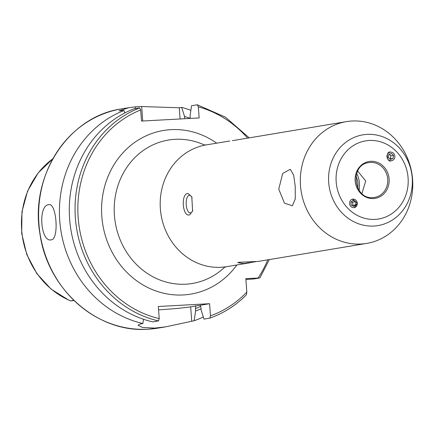 <?xml version="1.0" encoding="UTF-8"?>
<svg xmlns="http://www.w3.org/2000/svg" width="434" height="434" viewBox="0 0 434 434"><rect width="100%" height="100%" fill="white"/><g stroke="black" fill="none" stroke-linecap="round" stroke-linejoin="round"><path stroke-width="0.65" d="M295.234 186.43L293.639 175.103L290.292 169.287L282.691 173.454L278.747 189.164L284.487 203.166L292.386 205.77L295.272 198.881L295.234 186.43M390.562 152.063C385.69 150.755 386.558 162.674 391.202 160.851L391.37 160.84M354.312 207.718L357.399 203.183L352.479 199.092M352.023 121.01A61.731 56.078 -99.4 0 1 412.3 176.399A61.731 56.078 -99.4 0 1 366.649 243.42A61.731 56.078 -99.4 0 1 361.055 244.033A61.731 56.078 -99.4 0 1 300.784 188.638A61.731 56.078 -99.4 0 1 346.43 121.623A61.731 56.078 -99.4 0 1 352.023 121.01M192.116 197.796A8.821 3.667 -93.1 0 0 189.37 195.327A8.821 3.667 -93.1 0 0 189.202 195.343A8.821 3.667 -93.1 0 0 186.197 204.533A8.821 3.667 -93.1 0 0 190.325 212.937A8.821 3.667 -93.1 0 0 190.493 212.92A8.821 3.667 -93.1 0 0 192.799 210.148M189.636 214.868C182.405 217.439 180.62 193.195 188.068 193.504L191.801 196.868L192.598 211.049L189.636 214.868M346.43 121.623L232.418 140.67M255.697 261.718L243.485 263.552L237.691 262.624L238.771 262.299L258.317 261.404L366.649 243.42M51.245 239.85C40.552 242.59 37.812 205.222 48.662 204.702C56.577 202.136 59.317 239.459 51.245 239.85L50.908 239.888M73.688 300.209L70.802 300.936L67.346 299.482M203.324 316.966A111.115 100.943 -99.4 0 1 194.134 320.742L165.739 326.835L154.726 328.093L142.629 327.486L138.001 325.24L140.47 323.921L142.884 323.52A111.115 100.943 -99.4 0 1 59.892 222.333A111.115 100.943 -99.4 0 1 124.021 110.496L124.802 112.986M184.7 118.732L184.531 116.469L181.683 107.377L179.269 107.773L141.674 106.536A111.115 100.943 80.6 0 0 138.462 106.655A111.115 100.943 80.6 0 0 135.267 106.883L128.827 107.686L119.041 110.849L124.021 110.496M181.683 107.377A111.115 100.943 -99.4 0 1 190.862 110.323M361.929 193.553L365.716 180.983L357.681 171.067M184.531 116.469A102.061 92.719 -99.4 0 1 190.287 118.395M210.474 315.822L209.823 318.133C223.608 313.267 235.792 305.509 246.376 294.854L246.838 292.093A108.999 99.017 -99.4 0 1 210.474 315.822L209.584 303.708L158.334 306.485L159.218 318.599L158.508 320.927L152.752 321.882A111.115 100.943 -99.4 0 1 69.76 220.694A111.115 100.943 -99.4 0 1 133.889 108.858L139.65 107.903L140.681 109.965L141.5 121.07L199.157 117.945L198.343 106.84L197.307 104.778L191.551 105.739L190.087 115.547L190.287 118.428M245.915 279.518L253.982 278.932L259.89 277.934L269.34 259.575M259.738 277.972L245.85 278.628L246.838 292.093M249.121 137.779L225.425 117.158L197.307 104.778M48.662 204.702L48.999 204.664M201.061 308.742A102.061 92.719 -99.4 0 1 195.604 311.026L194.134 320.742M142.884 323.52L143.524 319.278M209.758 318.149L204.002 319.104L201.159 310.104L200.98 307.695L200.226 305.265L195.154 305.965L195.815 305.992L195.425 308.617L195.604 311.026M195.815 305.992L190.672 306.849A28.221 1.183 -4.2 0 1 158.578 309.865M209.584 303.708L200.226 305.265M73.943 300.458L71.664 300.838A10.161 9.228 -99.4 0 1 70.802 300.936M355.934 176.616A8.821 3.667 86.9 0 1 356.922 178.537A8.821 3.667 86.9 0 1 357.963 183.669A8.821 3.667 86.9 0 1 357.762 188.079M356.612 173.681A12.347 5.137 86.9 0 1 359.423 183.511A12.347 5.137 86.9 0 1 359.037 190.255M350.384 205.879A4.302 3.852 77.4 0 0 355.82 206.888A4.302 3.852 77.4 0 0 356.477 200.915A4.302 3.852 77.4 0 0 351.041 199.906A4.302 3.852 77.4 0 0 350.384 205.879M353.819 206.421L355.983 204.664L355.592 201.636L353.043 200.372L350.878 202.13L351.263 205.157L353.819 206.421M351.356 201.745L352.522 202.32L355.592 201.636M352.435 205.738L352.913 205.347L352.522 202.32M352.913 205.347L355.983 204.664M391.685 152.247A4.302 3.96 84.2 0 0 387.03 155.551A4.302 3.96 84.2 0 0 390.155 160.656A4.302 3.96 84.2 0 0 394.81 157.352A4.302 3.96 84.2 0 0 391.685 152.247M388.799 154.406L388.256 157.39L390.378 159.435L393.041 158.497L393.584 155.513L391.463 153.468L388.799 154.406M393.584 155.513L390.839 155.79L389.244 154.249M390.839 155.79L390.296 158.779L393.041 158.497M390.296 158.779L389.857 158.931M367.093 134.383A45.993 41.783 -99.4 0 1 412.224 177.945A45.993 41.783 -99.4 0 1 373.826 226.038A45.993 41.783 -99.4 0 1 328.695 182.47A45.993 41.783 -99.4 0 1 367.093 134.383M369.242 140.475A39.597 35.973 -99.4 0 1 408.096 177.983A39.597 35.973 -99.4 0 1 375.036 219.387A39.597 35.973 -99.4 0 1 336.182 181.879A39.597 35.973 -99.4 0 1 369.242 140.475M374.591 197.405L373.012 197.573C353.591 199.846 349.381 164.578 368.813 162.604A17.637 16.02 -99.4 0 1 370.414 162.43A17.637 16.02 -99.4 0 1 387.633 178.255A17.637 16.02 -99.4 0 1 374.591 197.405A17.637 16.02 -99.4 0 1 372.99 197.578M370.772 161.302A18.695 16.986 -99.4 0 1 389.114 179.009A18.695 16.986 -99.4 0 1 373.506 198.56A18.695 16.986 -99.4 0 1 355.164 180.848A18.695 16.986 -99.4 0 1 370.772 161.302M250.017 262.782L226.526 266.682A61.731 56.078 -99.4 0 1 220.933 267.295A61.731 56.078 -99.4 0 1 160.661 211.9A61.731 56.078 -99.4 0 1 206.307 144.885L203.844 144.967M224.731 267.149A72.7 66.044 -99.4 0 1 185.747 284.199A72.7 66.044 -99.4 0 1 114.413 215.335A72.7 66.044 -99.4 0 1 175.108 139.319A72.7 66.044 -99.4 0 1 204.452 145.021M236.91 264.957A82.954 75.359 -99.4 0 1 183.213 294.957A82.954 75.359 -99.4 0 1 101.816 216.387A82.954 75.359 -99.4 0 1 171.072 129.647A82.954 75.359 -99.4 0 1 216.691 143.16M165.739 326.835L158.03 328.115A111.115 100.943 -99.4 0 1 147.961 329.216A111.115 100.943 -99.4 0 1 39.467 229.51A111.115 100.943 -99.4 0 1 121.634 108.88L128.827 107.686M70.715 300.908A80.355 72.999 -99.4 0 1 22.139 234.534A80.355 72.999 -99.4 0 1 52.796 158.833M198.343 106.84A108.999 99.017 -99.4 0 1 247.537 138.039M267.762 259.836A108.999 99.017 -99.4 0 1 258.122 277.966M200.747 306.344A99.739 90.608 -99.4 0 1 195.425 308.617M158.508 320.927A111.115 100.943 -99.4 0 1 75.516 219.74A111.115 100.943 -99.4 0 1 139.65 107.903M159.218 318.599A108.999 99.017 -99.4 0 1 78.31 219.495A108.999 99.017 -99.4 0 1 140.681 109.965M191.725 321.144L190.672 306.849M179.269 107.773L180.094 118.981M141.674 106.536L142.732 121.005M135.267 106.883L135.392 108.614M158.03 328.115L147.94 329.222C97.325 333.204 47.458 289.125 39.971 233.91C29.523 175.911 68.458 116.198 121.634 108.88M229.798 140.985L206.307 144.885M52.845 158.752L38.116 172.982L27.57 191.085L21.971 211.732L21.7 233.416L26.778 254.546L36.836 273.599L51.152 289.169L68.691 300.111M226.526 266.682L224.172 267.398"/></g></svg>
